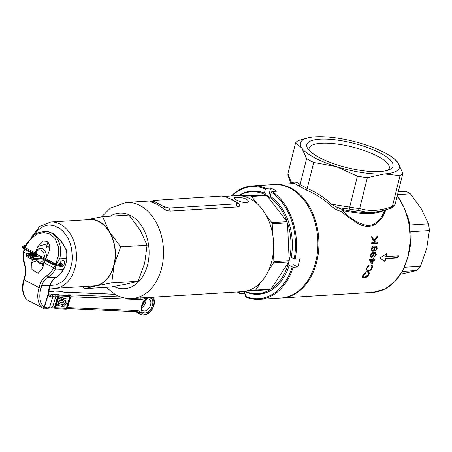 <?xml version="1.0" encoding="UTF-8"?>
<svg xmlns="http://www.w3.org/2000/svg" width="452" height="452" viewBox="0 0 452 452"><rect width="100%" height="100%" fill="white"/><g stroke="black" fill="none" stroke-linecap="round" stroke-linejoin="round"><path stroke-width="0.68" d="M241.278 201.891L243.391 202.423M246.351 199.157C243.023 197.739 239.639 197.128 236.204 197.338L234.644 197.58L234.108 198.078L236.159 199.79C239.413 201.552 242.707 202.502 246.052 202.643L247.645 202.242L248.278 201.383L247.832 200.276L246.351 199.157M239.176 195.637A51.003 36.375 86.5 0 1 251.419 191.795A51.003 36.375 86.5 0 1 265.968 195.021L250.679 195.965A51.003 36.375 86.5 0 1 251.109 196.191A51.003 36.375 86.5 0 1 251.538 196.428L257.211 203.762A48.087 34.301 86.5 0 1 266.143 215.31A48.087 34.301 86.5 0 1 272.68 234.385A48.087 34.301 86.5 0 1 273.42 251.041A48.087 34.301 86.5 0 1 268.59 270.432A48.087 34.301 86.5 0 1 260.702 282.443A48.087 34.301 86.5 0 1 247.323 290.783A48.087 34.301 86.5 0 1 242.244 291.642L132.148 298.45A48.087 34.301 86.5 0 0 163.285 258.318A48.087 34.301 86.5 0 0 140.335 205.716A48.087 34.301 86.5 0 0 126.21 202.456L110.311 208.169L101.61 216.819M227.559 197.682L233.091 199.976L238.39 203.519C240.238 205.406 240.001 206.541 237.679 206.92L170.393 211.084C167.811 211.011 165.308 210.044 162.895 208.191L157.675 204.643L152.058 202.355C149.894 201.745 149.94 201.383 152.194 201.281L152.279 201.276M224.412 196.383L236.306 195.648A48.087 34.301 86.5 0 1 243.125 196.174A48.087 34.301 86.5 0 1 250.431 198.903A48.087 34.301 86.5 0 1 257.211 203.762M272.68 234.385L272.211 223.802A51.003 36.375 86.5 0 0 271.816 222.644L266.143 215.31M250.679 195.965L243.125 196.174M247.323 290.783L254.877 290.579A51.003 36.375 86.5 0 0 255.691 290.071L260.702 282.443M266.827 195.484A51.003 36.375 86.5 0 1 287.105 221.695L266.827 195.484L251.538 196.428M271.816 222.644L287.105 221.695M287.506 222.859A51.003 36.375 86.5 0 1 289.184 260.674L287.506 222.859L272.211 223.802M288.89 261.855A51.003 36.375 86.5 0 1 270.985 289.122L288.89 261.855L273.596 262.804A51.003 36.375 86.5 0 0 273.889 261.623L289.184 260.674M255.691 290.071L270.985 289.122M245.097 291.297A51.003 36.375 86.5 0 0 257.719 293.602A51.003 36.375 86.5 0 0 270.166 289.63L254.877 290.579M273.889 261.623L273.42 251.041M268.59 270.432L273.596 262.804M265.968 195.021L240.306 195.727M221.796 196.027L225.723 196.835L231.644 199.552L236.814 202.812L237.243 203.23L236.385 203.886L169.105 208.05L163.771 206.626L155.019 201.908L153.703 200.428L221.796 196.027M154.087 201.27L152.058 202.355M237.328 202.688L236.458 202.564M155.019 201.908L153.245 202.722M238.39 203.519L237.26 203.264M163.771 206.626L161.85 207.355M165.178 207.242L162.895 208.191M46.234 247.922A9.469 6.757 86.5 0 1 49.692 245.899M54.777 288.348L93.513 285.946A33.222 23.696 -93.5 0 0 113.915 264.883A33.222 23.696 -93.5 0 0 89.411 219.627L50.669 222.022A33.222 23.696 86.5 0 1 75.179 267.285A33.222 23.696 86.5 0 1 54.777 288.348L49.5 287.913M86.202 219.825L102.531 216.655L128.927 215.022L140.103 229.995L147.092 245.227L144.696 263.098L138.114 281.229L126.639 284.003L110.972 287.031L84.58 288.664L82.812 286.613M102.531 216.655L109.52 231.887L120.695 246.86L147.092 245.227M120.695 246.86L114.113 264.991L111.717 282.862L138.114 281.229M111.717 282.862L96.056 285.896L84.58 288.664M86.27 219.819A33.516 23.905 86.5 0 1 86.869 219.683A33.516 23.905 86.5 0 1 109.52 231.887A33.516 23.905 86.5 0 1 114.113 264.991A33.516 23.905 86.5 0 1 96.056 285.896A33.516 23.905 86.5 0 1 90.372 286.144M36.296 259.324A6.192 4.418 -93.5 0 0 43.652 259.51M44.731 261.629A7.65 5.458 86.5 0 1 41.403 263.55A7.65 5.458 86.5 0 1 36.149 259.335M35.725 253.273A7.65 5.458 86.5 0 1 35.759 253.131A7.65 5.458 86.5 0 1 40.46 248.278A7.65 5.458 86.5 0 1 46.217 258.177M40.46 248.278L49.635 247.713A7.65 5.458 86.5 0 1 49.799 247.702M44.189 257.832A6.192 4.418 -93.5 0 0 41.347 250.216A6.192 4.418 -93.5 0 0 35.832 253.335M379.923 171.551A44.415 12.611 -166 0 1 337.7 165.031A44.415 12.611 -166 0 1 307.835 148.736A44.415 12.611 -166 0 1 319.88 139.205A44.415 12.611 -166 0 1 373.832 150.036A44.415 12.611 -166 0 1 390.161 169.263A44.415 12.611 -166 0 1 379.923 171.551M388.076 170.155A41.285 11.724 14 0 0 389.234 168.28A41.285 11.724 14 0 0 366.16 151.245A41.285 11.724 14 0 0 321.276 143.261A41.285 11.724 14 0 0 309.117 148.301A41.285 11.724 14 0 0 309.258 150.505M382.985 210.739A47.358 13.447 -166 0 1 371.753 213.35A47.358 13.447 -166 0 1 342.266 210.485C351.125 219.429 359.933 224.497 368.679 225.684L373.284 224.503L377.307 221.825L381.59 216.802L384.855 210.253M368.403 272.172C369.442 272.505 369.572 273.381 368.798 274.793C367.499 276.76 365.86 277.827 363.888 278.003L362.877 277.89L362.318 277.336L362.899 275.161L366.007 272.432L365.724 273.296L363.532 275.138L363.137 276.031L363.38 276.952L364.465 277.138L368.109 274.906L368.448 273.669L367.747 273.07L368.403 272.172L368.742 272.302M369.38 259.595L373.081 259.358L373.341 258.335L373.985 258.295L373.725 259.318L375.092 259.228L374.844 260.154L373.476 260.239L372.499 263.448L371.855 263.488L369.177 260.352L369.38 259.595M373.612 252.323L375.561 252.696L376.256 254.233L376.183 254.939L374.301 257.199L374.442 256.295L375.612 254.956L375.075 253.499L373.736 253.278L374.143 255.097L371.781 257.499L370.567 256.951L370.374 255.199C371.013 253.21 372.092 252.256 373.612 252.323M374.64 240.854L375.527 242.193L377.51 242.069L377.471 243.187L371.764 243.555L371.798 242.436L374.629 242.249L371.793 238.159L371.73 236.577L374.137 240.091L377.431 236.046L377.493 237.582L374.64 240.854L374.126 240.577L376.962 237.3L377.493 237.582M379.929 258.013L384.912 261.64A56.833 40.533 -93.5 0 0 385.782 258.646L398.014 257.889A56.833 40.533 -93.5 0 0 398.523 255.855L386.291 256.612A56.833 40.533 -93.5 0 0 386.94 253.504L379.929 258.013M374.341 246.035L376.143 246.312L377.019 247.374L377.137 248.769L375.437 251.126L375.499 250.188L376.567 248.786L375.911 247.267L374.544 247.029L375.013 249.425L373.651 251.244L371.911 251.137L371.324 249.024C371.793 246.962 372.798 245.967 374.341 246.035M371.471 265.132C372.55 265.471 372.804 266.414 372.228 267.951C371.148 270.104 369.651 271.251 367.747 271.392L366.73 271.273L366.069 270.686L366.323 268.318L369.092 265.403L368.917 266.324L366.962 268.296L366.691 269.273L367.092 270.262L368.194 270.46C369.555 270.449 370.674 269.652 371.55 268.07L370.928 266.092L371.471 265.132L371.826 265.279M385.81 209.982L383.658 214.971L381.923 217.807L377.482 222.751L374.81 224.621L371.832 225.927L366.996 226.514L361.916 225.412L358.509 223.898L348.39 217.169L341.458 211.638L336.407 209.796L330.265 205.423C323.265 198.818 315.213 193.665 306.1 189.964L294.721 183.535L274.805 184.506A56.833 40.533 86.5 0 1 291.495 188.354A56.833 40.533 86.5 0 1 318.62 250.527A56.833 40.533 86.5 0 1 281.822 297.953L373.058 292.308A56.833 40.533 -93.5 0 0 407.936 256.374A56.833 40.533 -93.5 0 0 397.274 195.772M307.224 188.411L313.699 162.449A56.104 15.933 14 0 1 306.592 158.618L300.117 184.58L307.207 188.467C316.349 192.258 324.434 197.513 331.452 204.219L349.707 207.123A56.104 15.933 14 0 0 359.617 208.638L359.662 208.491C369.612 211.626 380.511 210.954 392.364 206.468L400.043 175.675A56.104 15.933 14 0 0 402.856 173.365L395.144 204.31L394.664 205.304L391.257 208.169L380.618 211.265L373.753 212.186L365.657 211.965L357.973 210.406A54.647 15.515 -166 0 1 349.515 209.112L337.599 207.649L342.599 209.53L341.458 211.638L342.599 209.53A48.087 13.656 14 0 0 372.538 212.44A48.087 13.656 14 0 0 378.397 211.711L380.607 211.265M392.364 206.468L391.257 208.169M349.735 206.971L357.408 176.178A56.104 15.933 14 0 0 367.34 177.698L384.375 173.947A51.003 14.481 -166 0 1 336.237 166.573A51.003 14.481 -166 0 1 301.767 148.002A51.003 14.481 -166 0 1 309.219 137.577A51.003 14.481 -166 0 1 315.434 136.809A51.003 14.481 -166 0 1 363.566 144.182A51.003 14.481 -166 0 1 394.178 158.759A51.003 14.481 -166 0 1 398.037 162.748A51.003 14.481 -166 0 1 384.375 173.947L400.043 175.675M367.34 177.698L359.662 208.491M309.219 137.577L298.399 140.555A56.104 15.933 14 0 0 295.58 142.866L287.901 173.658L291.642 182.772C294.71 181.501 297.535 182.122 300.105 184.636L300.117 184.58M290.907 183.512L287.918 175.105L287.901 173.658M306.592 158.618L301.767 148.002L295.58 142.866M291.037 182.568L291.642 182.772L291.37 183.484M313.699 162.449L336.237 166.573L357.408 176.178M402.856 173.365L398.037 162.748L394.178 158.759M330.265 205.423L331.452 204.219L337.599 207.649L336.407 209.796M349.707 207.123L349.515 209.112M359.617 208.638L357.973 210.406M386.426 253.843L385.805 256.352L386.291 256.612M384.55 261.375L385.296 258.386L397.528 257.629L397.963 255.888M397.528 257.629L398.014 257.889M385.296 258.386L385.782 258.646M374.126 240.577L375.527 242.193M376.962 237.3L376.94 236.673M371.753 237.085L374.137 240.091M371.25 243.278L376.962 242.91L377.471 243.187M376.962 242.91L376.996 241.786M375.471 250.645L376.296 249.73L376.64 248.504L377.137 248.769M371.889 251.12L373.149 250.979L374.352 249.64L374.606 248.662L374.041 246.758L375.911 247.267M374.183 246.747L374.685 247.018M374.041 246.758L374.544 247.029M374.606 248.662L375.103 248.933M372.431 251.165L372.928 251.436M376.64 248.504L376.149 246.453M371.601 247.916L372.634 246.984L373.979 247.329L373.38 247.216L371.917 248.866L372.205 250.058L373.092 250.425L374.51 248.73L373.979 247.329M372.877 246.945L373.38 247.216M372.504 250.312L371.561 249.555L371.414 248.6L371.917 248.866M375.369 252.719L375.685 254.674L376.183 254.939M374.375 256.719L375.459 255.436M370.764 257.194L371.29 257.233L373.651 254.832L373.239 253.013L375.075 253.499M373.38 252.996L373.877 253.261M373.239 253.013L373.736 253.278M373.651 254.832L374.143 255.097M371.29 257.233L371.781 257.499M370.849 253.917L371.826 253.227L373.149 253.566L372.567 253.459L370.979 255.047L371.177 256.188L372.024 256.533L373.572 254.905L373.149 253.566M372.069 253.193L372.567 253.459M371.448 256.425L370.555 255.702L370.482 254.781L370.979 255.047M371.363 263.222L372.002 263.183L372.985 259.973L374.844 260.154M372.985 259.973L373.476 260.239M372.002 263.183L372.499 263.448M372.832 260.279L369.764 260.182L372.143 262.606L372.832 260.279L370.256 260.448L372.143 262.606M369.764 260.182L370.256 260.448M374.352 259.889L374.601 258.962M373.725 259.318L373.233 259.052L373.493 258.03M372.228 267.951L371.725 267.68L372.047 266.239L371.697 265.29M366.335 271.036L369.12 270.578L370.917 269.098M367.239 271.115L367.747 271.392M366.951 267.16L368.42 266.058L368.917 266.324M367.114 270.273L366.34 269.759L366.182 269.008L366.459 268.025L366.962 268.296M368.42 266.058L368.595 265.138M368.386 274.319L368.781 273.189L368.521 272.251M368.278 274.511L368.798 274.793M362.51 277.652L364.634 277.455L366.402 276.579M363.351 277.709L363.888 278.003M364.205 273.528L365.205 273.019L365.724 273.296M363.012 274.856L363.532 275.138M363.419 276.969L362.645 276.443L362.617 275.714M298.569 185.908L300.105 184.636M307.207 188.467L306.1 189.964M404.337 267.307L420.484 266.307A44.443 31.702 -93.5 0 1 416.829 270.533L402.257 271.437M406.868 214.751A44.443 31.702 86.5 0 1 409.845 224.994L428.473 223.842A44.443 31.702 -93.5 0 1 429.4 230.543L410.778 231.695A44.443 31.702 86.5 0 1 409.275 251.165A44.443 31.702 86.5 0 1 409.15 251.657M398.252 191.84L405.845 191.371A44.443 31.702 -93.5 0 1 410.427 193.84L397.557 194.637M410.427 193.84L421.213 208.734L428.473 223.842M429.4 230.543L426.705 248.312L420.484 266.307M416.829 270.533L400.591 274.245M62.602 304.688L62.048 306.529L57.647 305.224L58.494 302.399C58.958 300.54 59.788 299.846 60.986 300.309L63.664 301.139L63.116 302.97L61.167 302.422L59.817 303.156L59.607 303.857L62.602 304.688L59.636 303.778M57.992 305.405L58.845 302.58C59.331 300.749 60.156 300.049 61.331 300.49L63.664 301.139M66.907 298.941L63.851 298.088L64.02 300.151L65.455 300.529L65.404 302.987L63.613 304.953L62.811 304.733L62.263 306.575L63.568 306.936L66.811 303.377L66.907 298.941L63.512 298.004M63.851 298.088L63.506 297.908M64.02 300.151L63.738 299.998M65.105 300.439L65.054 302.8L63.263 304.772L62.449 304.608M65.404 302.987L65.054 302.8M63.613 304.953L63.263 304.772M62.811 304.733L62.466 304.546M63.574 298.037L61.534 297.456L61.252 298.399L60.986 297.309L60.122 296.975L59.574 298.789L63.743 300.066L63.574 298.037L61.189 297.275L61.071 297.659M60.986 297.309L60.122 296.975M60.466 297.156L59.924 298.975M61.534 297.456L61.189 297.275M69.67 296.348A0.876 0.559 -62.3 0 1 69.704 297.004L66.602 307.349A0.876 0.559 -62.3 0 1 65.766 308.14L55.845 307.722M70.738 296.947L67.472 307.835A1.458 0.932 -62.3 0 1 66.077 309.151L55.709 308.716A1.458 0.932 -62.3 0 1 55.443 308.648A1.458 0.932 -62.3 0 1 55.133 307.315L58.398 296.427A1.458 0.932 -62.3 0 1 59.794 295.111L70.162 295.546A1.458 0.932 -62.3 0 1 70.427 295.614A1.458 0.932 -62.3 0 1 70.738 296.947M59.794 295.111L58.308 294.331L54.246 308.021L55.443 308.648M50.844 291.546A1.458 0.932 -62.3 0 1 51.867 290.952L62.229 291.387A1.458 0.932 -62.3 0 1 62.5 291.455L63.715 292.167L62.229 291.387M70.162 295.546L68.67 294.766L70.427 295.614M59.749 295.936L69.715 296.354A0.876 0.559 -62.3 0 1 69.879 296.393A0.876 0.559 -62.3 0 1 70.066 297.196L66.958 307.535A0.876 0.559 -62.3 0 1 66.122 308.326L56.155 307.908A0.876 0.559 -62.3 0 1 55.991 307.868A0.876 0.559 -62.3 0 1 55.805 307.066L58.913 296.727A0.876 0.559 -62.3 0 1 59.749 295.936M51.867 290.952L53.353 291.732L48.839 291.433M59.489 264.556A3.424 2.192 -62.3 0 1 62.947 260.538A3.424 2.192 -62.3 0 1 63.579 260.702A3.424 2.192 -62.3 0 1 64.144 264.301A3.424 2.192 -62.3 0 1 61.026 266.934A3.424 2.192 -62.3 0 1 60.398 266.77A3.424 2.192 -62.3 0 1 59.896 266.33L62.144 265.38L62.122 264.861M46.064 247.933L47.923 242.08M35.109 252.939L37.883 246.493L43.364 240.984L46.816 241.261C49.884 243.498 50.539 247.148 48.788 252.205L45.957 258.787M55.907 265.776L55.172 268.657L55.404 269.013A24.046 17.673 92.4 0 1 47.788 277.279A14.571 10.712 -87.6 0 0 41.872 285.455L41.042 288.212A21.86 14.001 117.7 0 0 44.149 307.162A1.458 0.322 16.7 0 0 44.454 307.134L43.612 307.942L42.381 307.863A23.318 14.933 -62.3 0 1 39.064 287.647L39.889 284.89C41.194 280.737 43.364 277.737 46.398 275.901A22.589 16.605 -87.6 0 0 53.743 267.787L44.228 262.798L42.624 268.149L38.121 273.37L31.928 269.499L31.719 262.431L32.584 259.555M65.738 249.171C61.845 241.396 57.161 235.984 51.686 232.921L47.991 231.565L45.369 231.328L47.923 231.667L51.257 232.904L54.234 234.978L56.703 237.752L58.579 241.035L59.834 244.594L60.511 248.221L60.698 251.747L59.98 258.098L66.597 258.374A24.046 17.673 -87.6 0 0 66.71 252.781L65.755 248.911M49.115 295.167L52.008 294.472L58.308 294.331M42.256 263.499L43.064 266.68M27.114 253.826L23.809 252.097A22.589 16.605 -87.6 0 0 24.95 264.657C26.205 268.742 26.233 272.895 25.024 277.099L24.199 279.856A23.318 14.933 117.7 0 0 27.51 300.066L42.381 307.863A1.458 1.107 129.4 0 0 44.149 307.162L48.404 292.998A10.198 6.531 -62.3 0 1 48.94 288.54L49.765 285.783A14.571 10.712 92.4 0 1 55.681 277.607A24.046 17.673 -87.6 0 0 63.303 269.347L64.337 267.985L65.806 263.895L66.783 259.889L66.597 258.374M59.98 258.098L56.562 264.115M63.303 269.347L55.404 269.013M55.172 268.657L53.743 267.787M41.042 288.212A1.458 0.322 -163.3 0 1 39.064 287.647L24.199 279.856A1.458 0.322 -163.3 0 1 23.787 279.477L24.617 276.72C25.741 272.799 25.719 268.94 24.549 265.143C23.221 260.945 22.82 256.566 23.346 252.013L24.227 249.046M24.594 248.097L27.143 242.696L34.505 234.741L38.793 232.452L45.369 231.328M23.809 252.097L23.453 252.03M29.934 301.569L27.51 300.066A1.458 1.107 129.4 0 1 27.369 299.97A1.458 1.107 129.4 0 1 27.222 299.823M48.861 292.461L44.454 307.134L47.466 307.874A1.458 1.35 73 0 1 46.596 308.772L48.759 308.111L54.246 308.021M47.466 307.874L49.63 307.213L52.895 296.326L50.731 296.987A1.458 1.35 -107 0 0 49.844 295.133L48.929 294.647M50.731 296.987C49.195 297.32 48.517 295.981 48.703 292.969A1.458 0.322 16.7 0 1 48.404 292.998A1.458 0.785 -4.5 0 0 48.861 292.359L49.341 288.438L50.172 285.681C51.392 281.845 53.342 279.127 56.014 277.534L47.788 277.279L46.398 275.901M45.268 260.38L44.228 262.798M33.312 254.476L35.781 255.013L35.917 255.516L35.324 255.504L37.064 255.934L36.815 255.035L34.25 254.086L31.996 254.047L33.312 254.476M36.945 255.934L36.815 255.035M36.759 255.256L34.25 254.086M34.194 254.312L32.719 254.284M30.295 254.018L29.504 254.007L30.267 254.414L33.103 254.47L30.295 254.018M30.51 254.419L30.035 254.29M32.318 254.459L31.809 254.052M31.753 254.273L30.685 254.25M32.962 255.866L31.781 255.227C30.951 254.815 31.013 254.629 31.973 254.674L33.691 254.702L34.459 255.114L32.68 255.307L35.951 255.922L32.962 255.866M32.962 255.312L32.629 255.527L32.923 255.685L35.177 255.504M35.126 255.725L35.465 255.911M32.629 255.527L33.019 255.092M31.725 255.453C30.917 255.041 30.985 254.86 31.917 254.894L33.691 254.702M33.634 254.928L33.973 255.109M31.16 254.775L31.781 255.227M33.437 258.369L33.369 258.64A1.458 1.04 -93.5 0 1 32.476 259.561A1.458 1.04 -93.5 0 1 32.047 259.465L27.12 256.809A1.458 1.04 -93.5 0 1 26.476 254.922L26.544 254.651A1.458 1.04 -93.5 0 1 27.436 253.73A1.458 1.04 -93.5 0 1 27.866 253.826L32.787 256.482A1.458 1.04 -93.5 0 1 33.437 258.369L40.505 258.199A1.458 1.04 86.5 0 1 39.612 259.12L32.476 259.561M27.436 253.73L34.572 253.289A1.458 1.04 86.5 0 1 35.002 253.386L27.866 253.826M28.295 255.137L28.12 255.041A0.582 0.418 -93.5 0 0 27.612 255.307M30.651 257.634L31.793 258.25A0.582 0.418 -93.5 0 0 32.058 257.165L29.493 255.781M27.951 256.182L30.211 257.397M35.002 253.386L39.923 256.041A1.458 1.04 86.5 0 1 40.573 257.928M30.222 258.358A0.508 0.362 -93.5 0 0 30.459 257.408A0.508 0.362 -93.5 0 0 30.222 258.358M40.392 256.555L41.205 256.589M39.284 255.696L41.019 256.126L54.161 263.205A0.508 0.328 118.3 0 0 53.562 263.674L53.675 264.104L59.963 265.567L60.788 265.211A0.508 0.362 86.5 0 0 60.41 264.516L61.235 264.369M28.222 255.86A0.508 0.362 -93.5 0 0 27.532 255.487A0.508 0.362 -93.5 0 0 28.222 255.86M40.652 257.075L53.675 264.104A0.508 0.328 -61.7 0 0 53.483 264.443L53.726 264.895L53.483 264.443M293.06 264.499L297.755 267.03L293.167 267.313A56.833 40.533 86.5 0 1 259.392 299.337L280.799 298.015A56.833 40.533 -93.5 0 0 315.705 261.985A56.833 40.533 -93.5 0 0 273.782 184.569L252.374 185.891A56.833 40.533 86.5 0 1 266.075 188.309L265.392 189.021L264.375 193.1A51.731 36.894 86.5 0 0 252.182 191.015A51.731 36.894 86.5 0 0 238.639 195.614M297.755 267.03A56.833 40.533 -93.5 0 0 298.879 263.024A56.833 40.533 -93.5 0 0 299.783 258.894L294.19 258.945A56.104 40.013 -93.5 0 0 271.302 192.202L271.985 191.49A56.833 40.533 86.5 0 1 295.196 259.182M259.392 299.337A56.833 40.533 86.5 0 1 245.696 296.924L245.357 296.275L246.374 292.195A51.731 36.894 86.5 0 0 258.567 294.28A51.731 36.894 86.5 0 0 289.201 265.482L293.167 267.313M244.905 291.331L244.374 293.455A56.833 40.533 -93.5 0 0 245.831 294.376M244.374 293.455L239.786 293.738A56.833 40.533 86.5 0 1 237.294 291.947M265.392 189.021A56.104 40.013 -93.5 0 0 231.836 195.925M264.578 193.089A51.364 36.635 86.5 0 1 265.313 193.377L265.397 193.038L264.375 193.1M242.057 194.14A51.731 36.894 86.5 0 1 252.691 190.987M247.182 192.405A51.364 36.635 86.5 0 1 262.143 192.286M231.356 195.953A56.833 40.533 86.5 0 1 252.374 185.891M237.775 291.919A56.104 40.013 -93.5 0 0 239.447 293.094L239.786 293.738M239.769 291.794L239.447 293.094M245.357 296.275A56.104 40.013 -93.5 0 0 292.161 267.081M289.201 265.482L289.969 265.284A51.364 36.635 86.5 0 1 289.924 265.437M247.261 292.139L246.374 292.195M259.081 294.241A51.731 36.894 86.5 0 1 248.137 292.427M268.296 291.789A51.364 36.635 86.5 0 1 253.436 293.512M266.075 188.309L270.663 188.026L269.047 194.484M271.985 191.49L276.567 191.207A56.833 40.533 -93.5 0 0 270.663 188.026M294.19 258.945L291.229 257.346A51.731 36.894 86.5 0 0 270.285 196.281L271.302 192.202M113.927 286.495A37.889 27.024 -93.5 0 0 147.764 264.228A37.889 27.024 -93.5 0 0 130.831 215.649A37.889 27.024 -93.5 0 0 110.215 216.18M237.679 206.92A4.373 3.119 86.5 0 1 236.385 203.886M170.393 211.084A4.373 3.119 86.5 0 1 169.105 208.05M50.217 285.528L56.217 284.89L62.06 281.732L65.438 278.336L69.405 271.635L71.761 263.527L72.326 257.685L71.625 248.82L70.139 243.176L67.913 237.995L63.359 231.531L59.687 228.328L53.585 225.503L49.341 225.034L47.228 225.237L43.121 226.514L37.556 230.469L33.923 235.153M392.33 206.615A56.104 15.933 14 0 0 395.144 204.31M61.331 300.49L60.986 300.309M58.845 302.58L58.494 302.399M55.347 294.207L55.929 296.088L58.398 296.427M55.133 307.315L52.664 306.976L51.262 307.818M68.67 294.766L120.774 296.941M114.87 294.308L63.715 292.167M53.353 291.732L48.839 291.495M69.704 297.004L70.066 297.196M66.602 307.349L66.958 307.535M65.766 308.14L66.122 308.326M55.867 307.761L56.155 307.908M67.54 307.597L138.041 310.547L141.103 312.326A9.469 6.068 117.7 0 0 144.425 314.259A9.469 6.068 117.7 0 0 152.912 307.264A9.469 6.068 117.7 0 0 151.832 297.235M146.233 297.58A9.469 6.068 117.7 0 0 145.352 298.173L141.312 299.659L70.794 296.71M144.832 312.897C137.69 313.066 142.459 297.173 149.324 297.93C156.465 297.755 151.697 313.654 144.832 312.897M138.041 310.547L136.645 311.388M50.392 291.608L50.042 291.512M47.336 243.701L37.883 246.493M135.221 311.405A10.927 7 117.7 0 0 136.058 311.976L141.013 314.569A10.927 7 -62.3 0 1 139.193 312.869L136.504 311.462M145.923 299.642A6.56 4.198 -62.3 0 1 141.674 307.744M144.25 311.016A6.56 4.198 117.7 0 0 150.211 305.97A6.56 4.198 117.7 0 0 149.132 299.083L148.273 298.862C143.137 298.687 139.561 309.547 143.041 310.699A6.56 4.198 117.7 0 0 144.25 311.016M145.352 298.173L145.143 297.648M66.749 260.103L67.094 252.849L65.998 248.899L61.432 241.537C56.98 236.362 53.822 233.509 51.957 232.989L51.686 232.921M53.703 267.765L55.071 265.51M55.545 264.595L58.37 255.821L58.263 246.295L55.025 238.509L49.946 233.983L43.754 232.492L36.459 234.424L29.77 239.978L25.255 247.634M24.651 249.278L23.854 252.114M49.76 285.302L49.765 285.783L41.872 285.455L39.889 284.89M52.008 294.472L52.895 296.326A14.571 3.237 16.7 0 1 55.929 296.088L52.664 306.976A14.571 3.237 -163.3 0 0 49.63 307.213L48.759 308.111M48.94 288.54A1.458 0.322 16.7 0 0 49.341 288.438M141.312 299.659L140.725 297.778M141.103 312.326L139.193 312.869A7.288 4.667 117.7 0 0 137.984 311.739L67.094 308.558M25.018 276.618L25.024 277.099M24.95 264.657L24.95 265.307M36.94 260.894L31.719 262.431M40.505 258.199L33.369 258.64M32.126 258.228L31.793 258.25M39.923 256.041L32.787 256.482M41.398 258.256A0.508 0.328 -61.7 0 1 41.16 257.804L41.635 257.307M60.201 266.008L59.737 266.296L60.201 266.008A0.508 0.362 -93.5 0 0 60.156 265.556M60.709 265.979L60.246 266.268L60.709 265.979A0.508 0.362 -93.5 0 0 60.664 265.522M61.229 264.426L60.302 263.691A0.508 0.328 118.3 0 0 60.11 264.036L60.348 264.488L60.11 264.036M23.939 248.527L24.176 248.979L23.939 248.527A0.508 0.328 -61.7 0 1 24.125 248.182M24.719 246.493A0.508 0.362 86.5 0 1 24.747 246.911L24.284 247.199M54.161 263.205L59.901 264.55A0.508 0.362 86.5 0 1 60.274 265.245L59.963 265.567M59.749 263.397L60.302 263.691L60.189 263.267A0.508 0.328 -61.7 0 1 60.788 262.793L60.184 262.471M25.278 246.459L25.397 246.148A0.508 0.362 -93.5 0 0 25.024 245.453L22.758 246.402C22.34 246.662 22.82 247.267 24.199 248.221L33.702 253.34M25.086 246.47L24.572 246.504L24.888 246.176A0.508 0.362 -93.5 0 0 24.51 245.481M23.753 246.651L24.679 247.323A0.508 0.328 118.3 0 0 24.08 247.798L24.199 248.221M25.255 246.877L24.792 247.165L25.255 246.877M37.324 254.499L36.606 254.544M106.062 287.336L115.554 294.681C120.808 297.512 126.34 298.766 132.148 298.45M126.21 202.456L153.256 200.784M152.612 201.293L151.996 201.349L153.703 200.428M31.572 237.147L39.55 226.475L50.669 222.022M44.053 263.386L41.403 263.55M274.805 184.506L274.291 184.54M281.308 297.981L281.822 297.953M397.314 195.597L404.67 208.705L409.133 224.022L410.331 240.294L408.179 256.177L402.839 270.364L394.743 281.698L384.539 289.223L373.058 292.308M375.64 246.035L376.143 246.312M374.889 252.318L375.386 252.583M367.561 272.906L368.081 273.183M141.013 314.569L143.374 315.191L144.804 315.095L148.216 313.631L151.245 310.739L152.736 308.417L154.149 304.625L154.488 301.733L153.878 298.348L153.256 297.145M64.337 267.985C62.297 272.262 59.528 275.443 56.014 277.534M51.957 232.989L46.449 231.373M27.442 300.026A1.458 1.458 0 0 1 27.369 299.97C22.481 295.32 21.289 288.489 23.787 279.477M114.718 294.218L63.698 292.082M136.058 311.976L135.193 311.405M43.262 308.558C43.053 308.857 44.166 308.931 46.596 308.772M49.076 295.15L48.861 292.597A1.458 1.458 0 0 0 48.861 292.359M141.674 307.287L145.544 299.902M59.884 266.335L53.602 264.872L40.561 257.962M22.758 246.826L22.617 247.131C22.199 247.391 22.679 247.995 24.052 248.95L32.358 253.425M60.472 265.533L62.223 264.612C62.642 264.358 62.161 263.753 60.788 262.793M25.73 245.447L25.024 245.453M60.336 264.522L59.557 264.098M24.962 247.199L24.51 247.227M59.901 264.55L60.41 264.516M24.679 247.323L37.205 254.069L37.855 255.058M30.092 255.024L27.843 255.165M29.996 256.052L27.905 256.182M24.572 246.504L23.724 246.702M32.177 257.256L30.307 257.374"/></g></svg>
